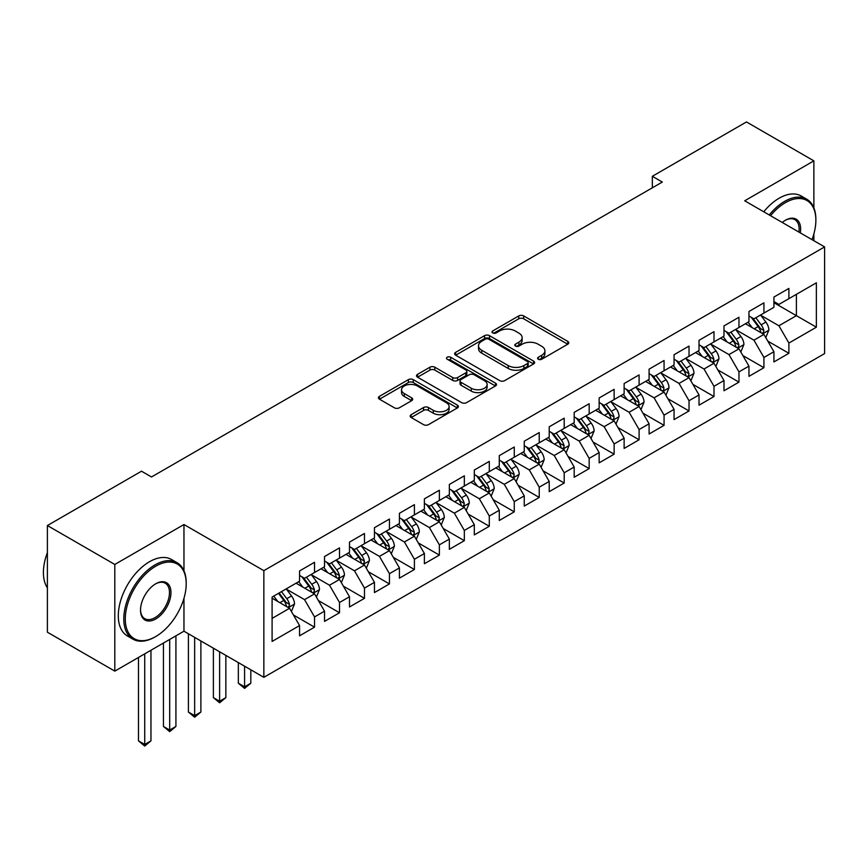 <?xml version="1.0" encoding="UTF-8"?>
<svg xmlns="http://www.w3.org/2000/svg" width="868" height="868" viewBox="0 0 868 868"><rect width="100%" height="100%" fill="white"/><g stroke="black" fill="none" stroke-linecap="round" stroke-linejoin="round"><path stroke-width="1.3" d="M538.301 359.244A2.43 1.4 0 0 0 541.74 359.244L567.77 344.216A3.461 1.996 0 0 0 568.79 342.795A3.461 1.996 0 0 0 567.77 341.384L523.664 315.919A3.461 1.996 0 0 0 518.76 315.919L492.72 330.947A2.43 1.4 0 0 0 492.015 331.934A2.43 1.4 0 0 0 492.72 332.932A2.43 1.4 0 0 0 496.16 332.932L499.523 330.979A11.089 6.402 0 0 1 515.212 330.979L518.88 333.106A11.089 6.402 0 0 1 522.135 337.63A11.089 6.402 0 0 1 518.88 342.155L515.516 344.108A2.43 1.4 0 0 0 514.8 345.095A2.43 1.4 0 0 0 515.516 346.082A2.43 1.4 0 0 0 518.945 346.082L522.319 344.14A11.089 6.402 0 0 1 537.997 344.14L541.675 346.267A11.089 6.402 0 0 1 544.92 350.791A11.089 6.402 0 0 1 541.675 355.316L538.301 357.269A2.43 1.4 0 0 0 537.596 358.256A2.43 1.4 0 0 0 538.301 359.244L538.301 357.269M411.182 414.676A3.461 1.996 0 0 0 410.163 416.087A3.461 1.996 0 0 0 411.182 417.497L423.551 424.647A3.461 1.996 0 0 0 428.456 424.647L457.371 407.949A3.461 1.996 0 0 0 458.391 406.539A3.461 1.996 0 0 0 457.371 405.117L413.266 379.652A3.461 1.996 0 0 0 408.361 379.652L379.446 396.351A3.461 1.996 0 0 0 378.426 397.761A3.461 1.996 0 0 0 379.446 399.182L394.397 407.808A3.461 1.996 0 0 0 399.291 407.808L411.671 400.669A3.461 1.996 0 0 0 412.68 399.247A3.461 1.996 0 0 0 411.671 397.837L404.26 393.551A9.266 5.349 0 0 1 401.537 389.765A9.266 5.349 0 0 1 407.266 384.828A9.266 5.349 0 0 1 417.367 385.989L446.402 402.752A9.266 5.349 0 0 1 449.125 406.539A9.266 5.349 0 0 1 443.396 411.475A9.266 5.349 0 0 1 433.295 410.325L428.456 407.526A3.461 1.996 0 0 0 423.551 407.526L411.182 414.676L411.182 417.497M183.962 570.786L183.962 524.532L114.804 564.46L47.393 525.541L141.517 471.205L151.509 476.966L662.317 182.052L652.335 176.291L652.335 187.813M183.962 524.532L263.85 570.656L824.6 246.913L824.6 353.58L263.85 677.322L263.85 570.656M813.869 207.853L813.869 160.862L744.711 200.79L824.6 246.913M813.869 160.862L746.458 121.943L652.335 176.291M499.773 380.64A3.461 1.996 0 0 0 504.666 380.64L533.592 363.952A3.461 1.996 0 0 0 534.601 362.531A3.461 1.996 0 0 0 533.592 361.121L489.476 335.656A3.461 1.996 0 0 0 484.572 335.656L455.657 352.343A3.461 1.996 0 0 0 454.648 353.764A3.461 1.996 0 0 0 455.657 355.175L499.773 380.64M448.17 359.764A2.43 1.4 0 0 1 450.633 360.111L450.633 357.225L495.476 383.124A3.461 1.996 0 0 1 496.496 384.535A3.461 1.996 0 0 1 495.476 385.945L466.561 402.644A3.461 1.996 0 0 1 461.657 402.644L417.551 377.179L417.551 374.347A3.461 1.996 0 0 0 416.531 375.768A3.461 1.996 0 0 0 417.551 377.179M417.551 374.347L429.931 367.207A3.461 1.996 0 0 1 434.825 367.207L452.716 377.537A3.461 1.996 0 0 0 457.62 377.537L465.823 372.795A3.461 1.996 0 0 0 466.843 371.374A3.461 1.996 0 0 0 465.823 369.963L447.204 359.211A2.43 1.4 0 0 1 446.488 358.224A2.43 1.4 0 0 1 447.986 356.922A2.43 1.4 0 0 1 450.633 357.225M773.92 302.704L796.39 315.67L796.39 294.339L816.365 282.805L788.893 298.668L788.893 288.426L773.92 297.073L773.92 307.315L763.927 313.077L763.927 302.845L748.954 311.493L748.954 321.724L738.961 327.496L738.961 317.254L723.988 325.901L723.988 336.144L713.995 341.905L713.995 331.674L699.022 340.321L699.022 350.553L689.029 356.325L689.029 346.082L674.056 354.73L674.056 364.972L664.063 370.734L664.063 360.502L649.09 369.15L649.09 379.381L639.098 385.153L639.098 374.911L624.125 383.558L624.125 393.801L614.132 399.562L614.132 389.331L599.148 397.978L599.148 408.21L589.166 413.982L589.166 403.739L574.182 412.387L574.182 422.629L564.2 428.391L564.2 418.159L549.216 426.806L549.216 437.038L539.234 442.81L539.234 432.568L524.25 441.215L524.25 451.458L514.268 457.219L514.268 446.987L499.284 455.635L499.284 465.866L489.302 471.639L489.302 461.396L474.319 470.044L474.319 480.286L464.337 486.047L464.337 475.816L449.353 484.463L449.353 494.695L439.371 500.467L439.371 490.225L424.387 498.872L424.387 509.115L414.405 514.876L414.405 504.644L399.421 513.292L399.421 523.523L389.439 529.296L389.439 519.053L374.455 527.701L374.455 537.943L364.473 543.704L364.473 533.473L349.489 542.12L349.489 552.352L339.507 558.124L339.507 547.882L324.524 556.529L324.524 566.771L314.531 572.533L314.531 562.301L299.558 570.949L299.558 581.18L272.096 597.043L272.096 641.43L299.558 625.578L289.565 608.284L272.096 598.193M816.365 282.805L816.365 327.203L788.893 343.055L778.911 325.76L760.813 315.312M767.8 341.113L788.893 353.298L788.893 343.055M788.893 353.298L773.92 361.945L773.92 351.703L763.927 357.475L753.945 340.18L735.847 329.721M742.834 355.533L763.927 367.706L763.927 357.475M763.927 367.706L748.954 376.354L748.954 366.122L738.961 371.884L728.979 354.589L710.881 344.14M717.869 369.942L738.961 382.126L738.961 371.884M738.961 382.126L723.988 390.774L723.988 380.531L713.995 386.303L704.013 369.009L685.915 358.549M692.903 384.361L713.995 396.535L713.995 386.303M713.995 396.535L699.022 405.182L699.022 394.951L689.029 400.712L679.047 383.417L660.949 372.969M667.937 398.77L689.029 410.955L689.029 400.712M689.029 410.955L674.056 419.602L674.056 409.36L664.063 415.132L654.081 397.837L635.973 387.378M642.971 413.19L664.063 425.363L664.063 415.132M664.063 425.363L649.09 434.011L649.09 423.779L639.098 429.541L629.116 412.246L611.007 401.797M618.005 427.599L639.098 439.783L639.098 429.541M639.098 439.783L624.125 448.43L624.125 438.188L614.132 443.96L604.15 426.665L586.041 416.217M593.039 442.018L614.132 454.192L614.132 443.96M614.132 454.192L599.148 462.839L599.148 452.608L589.166 458.369L579.184 441.074L561.075 430.626M568.073 456.427L589.166 468.611L589.166 458.369M589.166 468.611L574.182 477.259L574.182 467.027L564.2 472.789L554.218 455.494L536.109 445.045M543.108 470.847L564.2 483.02L564.2 472.789M564.2 483.02L549.216 491.668L549.216 481.436L539.234 487.198L529.252 469.903L511.144 459.454M518.142 485.255L539.234 497.44L539.234 487.198M539.234 497.44L524.25 506.087L524.25 495.856L514.268 501.617L504.275 484.322L486.178 473.874M493.176 499.675L514.268 511.849L514.268 501.617M514.268 511.849L499.284 520.496L499.284 510.265L489.302 516.026L479.31 498.731L461.212 488.283M468.199 514.084L489.302 526.268L489.302 516.026M489.302 526.268L474.319 534.916L474.319 524.684L464.337 530.446L454.344 513.151L436.246 502.702M443.233 528.504L464.337 540.677L464.337 530.446M464.337 540.677L449.353 549.325L449.353 539.093L439.371 544.854L429.378 527.56L411.28 517.111M418.267 542.912L439.371 555.097L439.371 544.854M439.371 555.097L424.387 563.744L424.387 553.513L414.405 559.274L404.412 541.979L386.314 531.531M393.302 557.332L414.405 569.506L414.405 559.274M414.405 569.506L399.421 578.153L399.421 567.922L389.439 573.683L379.446 556.388L361.348 545.939M368.336 571.741L389.439 583.925L389.439 573.683M389.439 583.925L374.455 592.573L374.455 582.341L364.473 588.103L354.48 570.808L336.383 560.359M343.37 586.16L364.473 598.334L364.473 588.103M364.473 598.334L349.489 606.982L349.489 596.75L339.507 602.511L329.514 585.216L311.417 574.768M318.404 600.569L339.507 612.754L339.507 602.511M339.507 612.754L324.524 621.401L324.524 611.17L314.531 616.931L304.549 599.636L286.451 589.188M293.438 614.989L314.531 627.163L314.531 616.931M314.531 627.163L299.558 635.81L299.558 625.578M299.558 575.419L304.549 578.294L314.531 572.533M272.096 618.374L289.565 608.284M324.524 560.999L329.514 563.885L339.507 558.124M304.549 599.636L314.531 593.864L296.064 583.198M324.524 611.17L314.531 593.864M349.489 546.59L354.48 549.466L364.473 543.704M329.514 585.216L339.507 579.455L321.03 568.79M349.489 596.75L339.507 579.455M374.455 532.171L379.446 535.057L389.439 529.296M354.48 570.808L364.473 565.035L345.996 554.37M374.455 582.341L364.473 565.035M399.421 517.762L404.412 520.637L414.405 514.876M379.446 556.388L389.439 550.627L370.961 539.961M399.421 567.922L389.439 550.627M424.387 503.342L429.378 506.228L439.371 500.467M404.412 541.979L414.405 536.207L395.927 525.541M424.387 553.513L414.405 536.207M449.353 488.934L454.344 491.809L464.337 486.047M429.378 527.56L439.371 521.798L420.893 511.133M449.353 539.093L439.371 521.798M474.319 474.514L479.31 477.4L489.302 471.639M454.344 513.151L464.337 507.379L445.859 496.713M474.319 524.684L464.337 507.379M499.284 460.105L504.275 462.98L514.268 457.219M479.31 498.731L489.302 492.97L470.825 482.304M499.284 510.265L489.302 492.97M524.25 445.685L529.252 448.572L539.234 442.81M504.275 484.322L514.268 478.55L495.791 467.885M524.25 495.856L514.268 478.55M549.216 431.277L554.218 434.152L564.2 428.391M529.252 469.903L539.234 464.141L520.757 453.476M549.216 481.436L539.234 464.141M574.182 416.857L579.184 419.743L589.166 413.982M554.218 455.494L564.2 449.722L545.722 439.056M574.182 467.027L564.2 449.722M599.148 402.448L604.15 405.323L614.132 399.562M579.184 441.074L589.166 435.313L570.688 424.647M599.148 452.608L589.166 435.313M624.125 388.029L629.116 390.915L639.098 385.153M604.15 426.665L614.132 420.893L595.654 410.228M624.125 438.188L614.132 420.893M649.09 373.62L654.081 376.495L664.063 370.734M629.116 412.246L639.098 406.484L620.62 395.819M649.09 423.779L639.098 406.484M674.056 359.2L679.047 362.086L689.029 356.325M654.081 397.837L664.063 392.065L645.586 381.399M674.056 409.36L664.063 392.065M699.022 344.791L704.013 347.667L713.995 341.905M679.047 383.417L689.029 377.656L670.552 366.99M699.022 394.951L689.029 377.656M723.988 330.372L728.979 333.258L738.961 327.496M704.013 369.009L713.995 363.236L695.528 352.571M723.988 380.531L713.995 363.236M748.954 315.963L753.945 318.838L763.927 313.077M728.979 354.589L738.961 348.827L720.494 338.162M748.954 366.122L738.961 348.827M773.92 301.543L778.911 304.429L788.893 298.668M753.945 340.18L763.927 334.408L745.46 323.742M773.92 351.703L763.927 334.408M47.393 525.541L47.393 632.208L114.804 671.127L183.962 631.199L263.85 677.322M114.804 564.46L114.804 671.127M813.869 240.718L813.869 233.926M778.911 325.76L796.39 315.67L816.365 327.203M183.962 631.199L183.962 598.334M539.278 359.591L541.675 358.202A11.089 6.402 0 0 0 544.92 353.677L544.92 350.791M522.135 337.63L522.135 340.516A11.089 6.402 0 0 1 518.88 345.041L516.482 346.43M567.726 344.238L523.664 318.795A3.461 1.996 0 0 0 518.76 318.795L493.697 333.269M533.538 363.974L489.476 338.531A3.461 1.996 0 0 0 484.572 338.531L455.7 355.207M527.462 363.529A2.43 1.4 0 0 0 528.167 362.531A2.43 1.4 0 0 0 527.462 361.544L488.738 339.193A2.43 1.4 0 0 0 485.31 339.193L481.762 341.243A11.089 6.402 0 0 0 478.507 345.768A11.089 6.402 0 0 0 481.762 350.292L508.225 365.58A11.089 6.402 0 0 0 523.903 365.58L527.462 363.529L527.462 366.404A2.43 1.4 0 0 0 528.167 365.417L528.167 362.531M478.507 345.768L478.507 348.654A11.089 6.402 0 0 0 481.762 353.178L481.762 350.292M527.462 366.404L523.903 368.455A11.089 6.402 0 0 1 508.225 368.455L481.762 353.178M417.595 377.2L429.931 370.083L429.931 367.207M466.843 371.374L466.843 374.26A3.461 1.996 0 0 1 465.823 375.67L457.62 380.412A3.461 1.996 0 0 1 452.716 380.412L434.825 370.083A3.461 1.996 0 0 0 429.931 370.083M450.633 360.111L495.433 385.978M471.281 388.246A9.266 5.349 0 0 0 481.382 389.406A9.266 5.349 0 0 0 487.111 384.459A9.266 5.349 0 0 0 484.387 380.683L474.156 374.77A3.461 1.996 0 0 0 469.262 374.77L461.049 379.511A3.461 1.996 0 0 0 460.029 380.922A3.461 1.996 0 0 0 461.049 382.343L471.281 388.246L471.281 391.132A9.266 5.349 0 0 0 481.382 392.293A9.266 5.349 0 0 0 487.111 387.345L487.111 384.459M460.029 380.922L460.029 383.808A3.461 1.996 0 0 0 461.049 385.229L461.049 382.343M471.281 391.132L461.049 385.229M449.125 406.539L449.125 409.414A9.266 5.349 0 0 1 443.396 414.361A9.266 5.349 0 0 1 433.295 413.201L428.456 410.412A3.461 1.996 0 0 0 423.551 410.412L411.226 417.53M401.537 389.765L401.537 392.651A9.266 5.349 0 0 0 404.26 396.437L404.26 393.551M411.671 397.837L411.671 400.669L404.26 396.437M457.327 407.982L413.266 382.538A3.461 1.996 0 0 0 408.361 382.538L379.49 399.204M765.782 337.609L768.874 330.057A9.353 5.403 -120 0 0 765.891 322.093L760.585 315.008M752.133 327.594L748.097 322.212M746.22 324.187L745.753 323.569M762.169 333.388L763.623 332.086L763.818 330.458A9.353 5.403 -120 0 0 761.149 324.827L755.844 317.753M752.816 318.187L759.359 326.932A4.763 2.756 60 0 1 760.227 328.386L763.818 330.458M751.167 317.243L758.144 326.563A9.353 5.403 60 0 1 760.824 332.184L761.019 332.726M740.816 352.028L743.909 344.477A9.353 5.403 -120 0 0 740.925 336.502L735.619 329.428M727.167 342.014L723.131 336.632M721.254 338.596L720.787 337.988M737.203 347.808L738.646 346.506L738.852 344.867A9.353 5.403 -120 0 0 736.183 339.247L730.878 332.162M727.851 332.607L734.393 341.352A4.763 2.756 60 0 1 735.261 342.795L738.852 344.867M726.201 331.652L733.178 340.972A9.353 5.403 60 0 1 735.858 346.603L736.053 347.146M715.85 366.437L718.943 358.885A9.353 5.403 -120 0 0 715.959 350.922L710.653 343.836M702.201 356.423L698.165 351.041M696.288 353.016L695.821 352.397M712.237 362.216L713.68 360.914L713.887 359.287A9.353 5.403 -120 0 0 711.207 353.656L705.912 346.582M702.885 347.016L709.427 355.761A4.763 2.756 60 0 1 710.295 357.215L713.887 359.287M701.235 346.072L708.212 355.392A9.353 5.403 60 0 1 710.892 361.012L711.087 361.555M811.992 239.633A43.075 24.868 120 0 0 815.866 220.255A43.075 24.868 120 0 0 785.399 202.667A43.075 24.868 120 0 0 770.545 215.709M769.243 214.96A44.138 25.487 -60 0 1 784.65 201.365A44.138 25.487 -60 0 1 806.719 199.184A44.138 25.487 -60 0 1 815.866 219.387L815.866 220.255M782.242 222.458A21.537 12.434 -60 0 1 785.399 220.255L785.399 220.255A21.537 12.434 -60 0 1 800.296 232.884M798.907 232.082A20.474 11.826 120 0 0 794.893 219.669A20.474 11.826 120 0 0 785.019 220.472M763.753 211.792A44.138 25.487 -60 0 1 779.16 198.197A44.138 25.487 -60 0 1 801.229 196.005L806.719 199.184M155.752 566.196A43.075 24.868 120 0 0 125.285 618.949A43.075 24.868 120 0 0 155.752 636.537L155.003 636.971A44.138 25.487 -60 0 1 132.934 639.152A44.138 25.487 -60 0 1 126.164 603.781A44.138 25.487 -60 0 1 155.003 564.894A44.138 25.487 -60 0 1 177.072 562.703A44.138 25.487 -60 0 1 186.208 582.916L186.208 583.773A43.075 24.868 120 0 0 155.752 566.196M155.752 583.773L155.752 583.773A21.537 12.434 -60 0 1 170.974 592.573A21.537 12.434 -60 0 1 155.752 618.949A21.537 12.434 -60 0 1 140.518 610.15A21.537 12.434 -60 0 1 155.752 583.773L155.752 583.773M140.529 609.716A20.474 11.826 120 0 0 144.761 618.667A20.474 11.826 120 0 0 155.003 617.647A20.474 11.826 120 0 0 168.381 599.604A20.474 11.826 120 0 0 165.235 583.198A20.474 11.826 120 0 0 155.372 584.001M47.393 587.864A44.138 25.487 -60 0 1 47.393 552.591M132.934 639.152L127.444 635.984A44.138 25.487 -60 0 1 120.674 600.613A44.138 25.487 -60 0 1 149.502 561.726A44.138 25.487 -60 0 1 171.571 559.534L177.072 562.703M155.003 636.971L155.752 636.537A43.075 24.868 120 0 0 186.208 583.773M690.885 380.857L693.977 373.305A9.353 5.403 -120 0 0 690.993 365.33L685.687 358.256M677.235 370.842L673.199 365.461M671.311 367.424L670.855 366.817M687.272 376.636L688.715 375.334L688.921 373.696A9.353 5.403 -120 0 0 686.241 368.075L680.946 360.99M677.919 361.435L684.461 370.18A4.763 2.756 60 0 1 685.329 371.623L688.921 373.696M676.27 360.48L683.246 369.801A9.353 5.403 60 0 1 685.926 375.432L686.121 375.974M665.919 395.265L669.011 387.714A9.353 5.403 -120 0 0 666.027 379.75L660.722 372.665M652.269 385.251L648.233 379.869M646.345 381.844L645.89 381.226M662.306 391.045L663.749 389.743L663.955 388.115A9.353 5.403 -120 0 0 661.275 382.484L655.98 375.41M652.953 375.844L659.496 384.589A4.763 2.756 60 0 1 660.364 386.043L663.955 388.115M651.304 374.9L658.28 384.22A9.353 5.403 60 0 1 660.96 389.841L661.145 390.383M640.942 409.685L644.045 402.134A9.353 5.403 -120 0 0 641.051 394.159L635.756 387.085M627.304 399.671L623.267 394.289M621.38 396.253L620.924 395.645M637.34 405.464L638.783 404.162L638.989 402.524A9.353 5.403 -120 0 0 636.309 396.904L631.003 389.819M627.976 390.264L634.53 399.009A4.763 2.756 60 0 1 635.398 400.452L638.989 402.524M626.338 389.309L633.315 398.629A9.353 5.403 60 0 1 635.994 404.26L636.179 404.803M615.976 424.094L619.079 416.542A9.353 5.403 -120 0 0 616.085 408.578L610.79 401.493M602.338 414.079L598.302 408.698M596.414 410.673L595.958 410.054M612.374 419.873L613.817 418.571L614.023 416.944A9.353 5.403 -120 0 0 611.343 411.313L606.038 404.238M603.01 404.672L609.564 413.418A4.763 2.756 60 0 1 610.432 414.871L614.023 416.944M601.372 403.728L608.349 413.049A9.353 5.403 60 0 1 611.029 418.669L611.213 419.211M591.01 438.514L594.113 430.962A9.353 5.403 -120 0 0 591.119 422.987L585.824 415.913M577.372 428.499L573.336 423.117M571.448 425.081L570.992 424.474M587.408 434.293L588.851 432.991L589.057 431.353A9.353 5.403 -120 0 0 586.377 425.732L581.072 418.647M578.045 419.092L584.598 427.837A4.763 2.756 60 0 1 585.466 429.28L589.057 431.353M576.406 418.137L583.383 427.457A9.353 5.403 60 0 1 586.063 433.089L586.247 433.631M566.045 452.922L569.148 445.371A9.353 5.403 -120 0 0 566.153 437.407L560.847 430.322M552.406 442.908L548.37 437.526M546.482 439.501L546.026 438.882M562.431 448.702L563.885 447.4L564.091 445.772A9.353 5.403 -120 0 0 561.412 440.141L556.106 433.067M553.079 433.501L559.632 442.246A4.763 2.756 60 0 1 560.5 443.7L564.091 445.772M551.44 432.557L558.417 441.877A9.353 5.403 60 0 1 561.097 447.497L561.281 448.04M541.079 467.342L544.171 459.79A9.353 5.403 -120 0 0 541.187 451.816L535.881 444.741M527.429 457.327L523.404 451.946M521.516 453.91L521.06 453.302M537.466 463.121L538.919 461.819L539.126 460.181A9.353 5.403 -120 0 0 536.446 454.561L531.14 447.476M528.113 447.921L534.666 456.666A4.763 2.756 60 0 1 535.534 458.109L539.126 460.181M526.475 446.966L533.451 456.286A9.353 5.403 60 0 1 536.131 461.917L536.316 462.46M516.113 481.751L519.205 474.199A9.353 5.403 -120 0 0 516.221 466.235L510.916 459.15M502.464 471.736L498.438 466.355M496.55 468.329L496.095 467.711M512.5 477.53L513.954 476.228L514.16 474.601A9.353 5.403 -120 0 0 511.48 468.97L506.174 461.895M503.147 462.329L509.7 471.074A4.763 2.756 60 0 1 510.568 472.528L514.16 474.601M501.498 461.385L508.485 470.706A9.353 5.403 60 0 1 511.165 476.326L511.35 476.868M491.147 496.171L494.239 488.619A9.353 5.403 -120 0 0 491.255 480.644L485.95 473.57M477.498 486.156L473.472 480.774M471.584 482.738L471.129 482.131M487.534 491.95L488.988 490.648L489.194 489.009A9.353 5.403 -120 0 0 486.514 483.389L481.208 476.304M478.181 476.749L484.735 485.494A4.763 2.756 60 0 1 485.603 486.937L489.194 489.009M476.532 475.794L483.519 485.114A9.353 5.403 60 0 1 486.199 490.745L486.384 491.288M466.181 510.579L469.273 503.028A9.353 5.403 -120 0 0 466.29 495.064L460.984 487.979M452.532 500.565L448.506 495.183M446.619 497.158L446.163 496.539M462.568 506.359L464.022 505.057L464.228 503.429A9.353 5.403 -120 0 0 461.548 497.798L456.243 490.724M453.215 491.158L459.769 499.903A4.763 2.756 60 0 1 460.637 501.357L464.228 503.429M451.566 490.214L458.554 499.534A9.353 5.403 60 0 1 461.233 505.154L461.418 505.697M441.215 524.999L444.308 517.447A9.353 5.403 -120 0 0 441.324 509.473L436.018 502.398M427.566 514.984L423.541 509.603M421.653 511.567L421.197 510.959M437.602 520.778L439.056 519.476L439.262 517.838A9.353 5.403 -120 0 0 436.582 512.218L431.277 505.133M428.249 505.577L434.803 514.323A4.763 2.756 60 0 1 435.671 515.766L439.262 517.838M426.6 504.623L433.588 513.943A9.353 5.403 60 0 1 436.268 519.574L436.452 520.116M416.249 539.408L419.342 531.856A9.353 5.403 -120 0 0 416.358 523.892L411.052 516.807M402.6 529.393L398.575 524.012M396.687 525.986L396.231 525.368M412.636 535.187L414.09 533.885L414.296 532.258A9.353 5.403 -120 0 0 411.616 526.626L406.311 519.552M403.284 519.986L409.837 528.731A4.763 2.756 60 0 1 410.705 530.185L414.296 532.258M401.634 519.042L408.622 528.362A9.353 5.403 60 0 1 411.302 533.983L411.486 534.525M391.284 553.827L394.376 546.276A9.353 5.403 -120 0 0 391.392 538.301L386.086 531.227M377.634 543.813L373.609 538.431M371.721 540.395L371.265 539.788M387.671 549.607L389.124 548.305L389.331 546.666A9.353 5.403 -120 0 0 386.651 541.046L381.345 533.961M378.318 534.406L384.871 543.151A4.763 2.756 60 0 1 385.728 544.594L389.331 546.666M376.669 533.451L383.656 542.771A9.353 5.403 60 0 1 386.325 548.402L386.52 548.945M244.581 666.201L244.581 686.816L250.819 683.214L250.819 669.803M250.819 683.214L244.581 688.4L238.342 683.214L238.342 662.599M238.342 683.214L244.581 686.816L244.581 688.4M366.318 568.236L369.41 560.685A9.353 5.403 -120 0 0 366.426 552.721L361.121 545.636M352.668 558.222L348.643 552.84M346.755 554.815L346.289 554.196M362.705 564.016L364.159 562.714L364.365 561.086A9.353 5.403 -120 0 0 361.685 555.455L356.379 548.381M353.352 548.815L359.905 557.56A4.763 2.756 60 0 1 360.762 559.014L364.365 561.086M351.703 547.871L358.69 557.191A9.353 5.403 60 0 1 361.359 562.811L361.555 563.354M219.615 651.781L219.615 701.225L225.854 697.622L225.854 655.383M225.854 697.622L219.615 702.809L213.376 697.622L213.376 648.179M213.376 697.622L219.615 701.225L219.615 702.809M341.352 582.656L344.444 575.104A9.353 5.403 -120 0 0 341.46 567.13L336.155 560.055M327.703 572.641L323.666 567.26M321.789 569.224L321.323 568.616M337.739 578.435L339.193 577.133L339.388 575.495A9.353 5.403 -120 0 0 336.719 569.875L331.413 562.789M328.386 563.234L334.939 571.979A4.763 2.756 60 0 1 335.797 573.423L339.388 575.495M326.737 562.28L333.713 571.6A9.353 5.403 60 0 1 336.393 577.231L336.589 577.773M194.649 637.372L194.649 715.644L200.888 712.042L200.888 640.975M200.888 712.042L194.649 717.228L188.41 712.042L188.41 633.77M188.41 712.042L194.649 715.644L194.649 717.228M316.386 597.065L319.478 589.513A9.353 5.403 -120 0 0 316.494 581.549L311.189 574.464M302.737 587.05L298.7 581.668M296.823 583.643L296.357 583.025M312.773 592.844L314.227 591.542L314.422 589.914A9.353 5.403 -120 0 0 311.753 584.283L306.447 577.209M303.42 577.643L309.963 586.388A4.763 2.756 60 0 1 310.831 587.842L314.422 589.914M301.771 576.699L308.748 586.019A9.353 5.403 60 0 1 311.428 591.64L311.623 592.182M169.683 639.445L169.683 730.053L175.922 726.451L175.922 635.843M175.922 726.451L169.683 731.637L163.434 726.451L163.434 643.047M163.434 726.451L169.683 730.053L169.683 731.637M291.42 611.484L294.512 603.933A9.353 5.403 -120 0 0 291.529 595.958L286.223 588.884M277.771 601.47L273.735 596.088M287.807 607.264L289.25 605.962L289.456 604.323A9.353 5.403 -120 0 0 286.787 598.703L281.482 591.618M279.138 592.974L284.997 600.808A4.763 2.756 60 0 1 285.865 602.251L289.456 604.323M278.487 593.354L283.782 600.428A9.353 5.403 60 0 1 286.462 606.059L286.657 606.602M144.717 653.864L144.717 744.473L150.956 740.871L150.956 650.251M150.956 740.871L144.717 746.057L138.468 740.871L138.468 657.467M138.468 740.871L144.717 744.473L144.717 746.057M541.675 358.202L541.675 355.316M515.516 346.082L515.516 344.108M518.88 345.041L518.88 342.155M492.72 332.932L492.72 330.947M518.76 318.795L518.76 315.919M523.664 318.795L523.664 315.919M567.77 344.216L567.77 341.384M455.657 355.175L455.657 352.343M484.572 338.531L484.572 335.656M489.476 338.531L489.476 335.656M533.592 363.952L533.592 361.121M508.225 368.455L508.225 365.58M523.903 368.455L523.903 365.58M434.825 370.083L434.825 367.207M452.716 380.412L452.716 377.537M457.62 380.412L457.62 377.537M465.823 375.67L465.823 372.795M495.476 385.945L495.476 383.124M423.551 410.412L423.551 407.526M428.456 410.412L428.456 407.526M433.295 413.201L433.295 410.325M379.446 399.182L379.446 396.351M408.361 382.538L408.361 379.652M413.266 382.538L413.266 379.652M457.371 407.949L457.371 405.117M762.755 333.735L768.809 330.241M761.149 324.827L765.891 322.093M754.238 328.82L758.144 326.563M737.789 348.144L743.843 344.65M736.183 339.247L740.925 336.502M729.272 343.229L733.178 340.972M712.823 362.564L718.878 359.07M711.207 353.656L715.959 350.922M704.306 357.649L708.212 355.392M687.857 376.972L693.912 373.479M686.241 368.075L690.993 365.33M679.34 372.057L683.246 369.801M662.892 391.392L668.946 387.898M661.275 382.484L666.027 379.75M654.374 386.477L658.28 384.22M637.926 405.801L643.98 402.307M636.309 396.904L641.051 394.159M629.409 400.886L633.315 398.629M612.96 420.221L619.014 416.727M611.343 411.313L616.085 408.578M604.443 415.305L608.349 413.049M587.994 434.629L594.048 431.136M586.377 425.732L591.119 422.987M579.477 429.714L583.383 427.457M563.028 449.049L569.082 445.555M561.412 440.141L566.153 437.407M554.511 444.134L558.417 441.877M538.062 463.458L544.117 459.964M536.446 454.561L541.187 451.816M529.545 458.543L533.451 456.286M513.096 477.877L519.151 474.384M511.48 468.97L516.221 466.235M504.579 472.962L508.485 470.706M488.131 492.286L494.185 488.792M486.514 483.389L491.255 480.644M479.613 487.371L483.519 485.114M463.165 506.706L469.219 503.212M461.548 497.798L466.29 495.064M454.637 501.791L458.554 499.534M438.199 521.115L444.253 517.621M436.582 512.218L441.324 509.473M429.671 516.2L433.588 513.943M413.233 535.534L419.287 532.041M411.616 526.626L416.358 523.892M404.705 530.619L408.622 528.362M388.256 549.943L394.311 546.449M386.651 541.046L391.392 538.301M379.739 545.028L383.656 542.771M363.291 564.363L369.345 560.869M361.685 555.455L366.426 552.721M354.773 559.448L358.69 557.191M338.325 578.772L344.379 575.278M336.719 569.875L341.46 567.13M329.807 573.856L333.713 571.6M313.359 593.191L319.413 589.697M311.753 584.283L316.494 581.549M304.842 588.276L308.748 586.019M288.393 607.6L294.447 604.106M286.787 598.703L291.529 595.958M279.876 602.685L283.782 600.428"/></g></svg>
